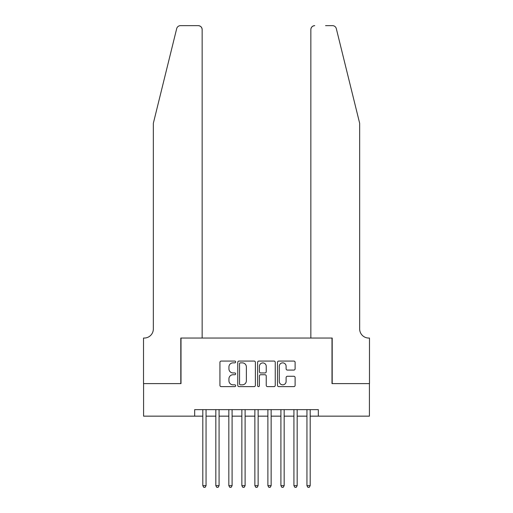 <?xml version="1.0" encoding="UTF-8"?>
<svg xmlns="http://www.w3.org/2000/svg" width="513" height="513" viewBox="0 0 513 513"><rect width="100%" height="100%" fill="white"/><g stroke="black" fill="none" stroke-linecap="round" stroke-linejoin="round"><path stroke-width="0.77" d="M235.672 361.96A0.891 0.891 0 0 0 234.781 361.069L221.206 361.069A1.276 1.276 0 0 0 219.93 362.345L219.93 385.346A1.276 1.276 0 0 0 221.206 386.622L234.781 386.622A0.891 0.891 0 0 0 235.672 385.725A0.891 0.891 0 0 0 234.781 384.833L233.024 384.833A4.091 4.091 0 0 1 228.933 380.742L228.933 378.825A4.091 4.091 0 0 1 233.024 374.74L234.781 374.74A0.891 0.891 0 0 0 235.672 373.842A0.891 0.891 0 0 0 234.781 372.951L233.024 372.951A4.091 4.091 0 0 1 228.933 368.86L228.933 366.942A4.091 4.091 0 0 1 233.024 362.858L234.781 362.858A0.891 0.891 0 0 0 235.672 361.96M293.84 370.078A1.276 1.276 0 0 0 295.116 368.796L295.116 362.345A1.276 1.276 0 0 0 293.84 361.069L278.764 361.069A1.276 1.276 0 0 0 277.488 362.345L277.488 385.346A1.276 1.276 0 0 0 278.764 386.622L293.84 386.622A1.276 1.276 0 0 0 295.116 385.346L295.116 377.549A1.276 1.276 0 0 0 293.84 376.273L287.389 376.273A1.276 1.276 0 0 0 286.113 377.549L286.113 381.415A3.418 3.418 0 0 1 282.695 384.833A3.418 3.418 0 0 1 279.277 381.415L279.277 366.276A3.418 3.418 0 0 1 282.695 362.858A3.418 3.418 0 0 1 286.113 366.276L286.113 368.796A1.276 1.276 0 0 0 287.389 370.078L293.84 370.078M194.671 416.152L143.582 416.152L143.582 383.609L181.006 383.609L181.006 338.048L331.994 338.048L331.994 383.609L369.418 383.609L369.418 416.152L318.329 416.152L318.329 409.643L194.671 409.643L194.671 416.152L202.808 416.152M255.384 362.345A1.276 1.276 0 0 0 254.102 361.069L239.026 361.069A1.276 1.276 0 0 0 237.75 362.345L237.75 385.346A1.276 1.276 0 0 0 239.026 386.622L254.102 386.622A1.276 1.276 0 0 0 255.384 385.346L255.384 362.345M258.898 361.069L273.974 361.069A1.276 1.276 0 0 1 275.25 362.345L275.25 385.346A1.276 1.276 0 0 1 273.974 386.622L267.523 386.622A1.276 1.276 0 0 1 266.241 385.346L266.241 376.016A1.276 1.276 0 0 0 264.964 374.74L260.687 374.74A1.276 1.276 0 0 0 259.405 376.016L259.405 385.725A0.891 0.891 0 0 1 258.514 386.622A0.891 0.891 0 0 1 257.616 385.725L257.616 362.345A1.276 1.276 0 0 1 258.898 361.069M206.059 416.152L215.826 416.152M219.077 416.152L228.836 416.152M232.094 416.152L241.854 416.152M245.111 416.152L254.871 416.152M258.129 416.152L267.889 416.152M271.146 416.152L280.906 416.152M284.164 416.152L293.923 416.152M297.174 416.152L306.941 416.152M310.192 416.152L318.329 416.152M240.43 362.858A0.891 0.891 0 0 0 239.539 363.749L239.539 383.936A0.891 0.891 0 0 0 240.43 384.833L242.283 384.833A4.091 4.091 0 0 0 246.375 380.742L246.375 366.942A4.091 4.091 0 0 0 242.283 362.858L240.43 362.858M266.241 366.34A3.418 3.418 0 0 0 262.823 362.922A3.418 3.418 0 0 0 259.405 366.34L259.405 371.675A1.276 1.276 0 0 0 260.687 372.951L264.964 372.951A1.276 1.276 0 0 0 266.241 371.675L266.241 366.34M206.059 409.643L206.059 485.657L202.808 485.657L202.808 409.643M206.059 485.657L205.085 487.35L203.783 487.35L202.808 485.657M176.69 28.619C177.684 26.477 177.684 26.477 176.69 28.619C177.684 26.477 177.684 26.477 176.69 28.619L153.342 123.274L153.342 328.936A9.112 9.112 0 0 1 144.23 338.048L143.518 338.048L143.518 383.609L180.807 383.609L180.807 338.048L202.154 338.048L202.154 29.555A3.905 3.905 0 0 0 198.249 25.65L180.48 25.65A3.905 3.905 0 0 0 176.69 28.619M187.444 25.65L198.249 25.65C200.609 25.9 201.91 27.202 202.154 29.555L202.154 338.048M153.342 328.936A9.112 9.112 0 0 1 144.23 338.048M352.495 94.251L336.31 28.619C335.316 26.477 335.316 26.477 336.31 28.619C335.316 26.477 335.316 26.477 336.31 28.619L359.658 123.274L359.658 328.936A9.112 9.112 0 0 0 368.77 338.048L369.482 338.048L369.482 383.609L332.193 383.609L332.193 338.048L310.846 338.048L310.846 29.555L310.846 338.048M325.556 25.65L332.52 25.65A3.905 3.905 0 0 1 336.31 28.619M314.751 25.65A3.905 3.905 0 0 0 310.846 29.555C311.09 27.202 312.391 25.9 314.751 25.65M359.658 328.936A9.112 9.112 0 0 0 368.77 338.048M219.077 409.643L219.077 485.657L215.826 485.657L215.826 409.643M219.077 485.657L218.102 487.35L216.8 487.35L215.826 485.657M232.094 409.643L232.094 485.657L228.836 485.657L228.836 409.643M232.094 485.657L231.119 487.35L229.818 487.35L228.836 485.657M245.111 409.643L245.111 485.657L241.854 485.657L241.854 409.643M245.111 485.657L244.137 487.35L242.835 487.35L241.854 485.657M258.129 409.643L258.129 485.657L254.871 485.657L254.871 409.643M258.129 485.657L257.148 487.35L255.852 487.35L254.871 485.657M271.146 409.643L271.146 485.657L267.889 485.657L267.889 409.643M271.146 485.657L270.165 487.35L268.863 487.35L267.889 485.657M284.164 409.643L284.164 485.657L280.906 485.657L280.906 409.643M284.164 485.657L283.182 487.35L281.881 487.35L280.906 485.657M297.174 409.643L297.174 485.657L293.923 485.657L293.923 409.643M297.174 485.657L296.2 487.35L294.898 487.35L293.923 485.657M310.192 409.643L310.192 485.657L306.941 485.657L306.941 409.643M310.192 485.657L309.217 487.35L307.915 487.35L306.941 485.657"/></g></svg>
